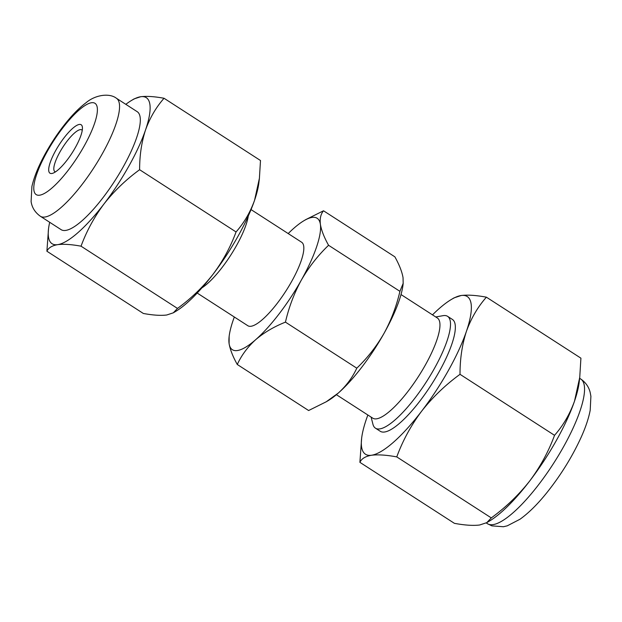<?xml version="1.0" encoding="UTF-8"?>
<svg xmlns="http://www.w3.org/2000/svg" width="622" height="622" viewBox="0 0 622 622"><rect width="100%" height="100%" fill="white"/><g stroke="black" fill="none" stroke-linecap="round" stroke-linejoin="round"><path stroke-width="0.93" d="M82.259 130.332A24.833 6.593 -57.2 0 0 81.816 129.928A24.833 6.593 -57.2 0 0 62.814 147.22A24.833 6.593 -57.2 0 0 54.891 171.656A24.833 6.593 -57.2 0 0 55.444 171.89M251.047 209.591L301.67 242.261A49.659 13.186 122.8 0 1 285.825 291.135A49.659 13.186 122.8 0 1 247.813 325.71L197.19 293.04M248.302 215.951A49.659 13.186 122.8 0 1 201.855 287.916M336.393 394.698L372.733 418.147A59.595 15.822 -57.2 0 0 418.349 376.66A59.595 15.822 -57.2 0 0 437.359 318.005L401.019 294.548M435.75 316.963L443.004 315.681A66.546 17.673 122.8 0 1 443.307 315.626A66.546 17.673 122.8 0 1 447.615 316.349L452.443 319.459A66.546 17.673 122.8 0 1 435.221 378.518A66.546 17.673 122.8 0 1 384.575 432.002A66.546 17.673 122.8 0 1 380.275 431.287L375.447 428.169A66.546 17.673 122.8 0 1 372.936 424.251L371.116 417.105M447.615 316.349A66.546 17.673 122.8 0 1 426.373 381.838A66.546 17.673 122.8 0 1 375.447 428.169M579.758 377.367L579.175 382.289A93.844 24.919 -57.2 0 1 574.518 401.128A93.844 24.919 122.8 0 1 556.387 440.43A93.844 24.919 122.8 0 1 529.703 480.993C540.277 466.803 548.557 451.58 554.536 435.322C563.174 425.541 569.83 414.143 574.518 401.128L579.743 377.367L580.917 358.171L486.396 297.176C476.055 295.263 467.643 294.711 461.174 295.512L454.029 297.868L451.09 299.625A93.844 24.919 -57.2 0 0 432.492 314.864M367.866 415.006A93.844 24.919 -57.2 0 0 366.296 419.383A93.844 24.919 -57.2 0 0 361.639 438.23L359.897 462.34L454.418 523.343C464.758 525.248 473.171 525.808 479.64 524.999L486.785 522.643L491.287 517.901C505.927 507.233 518.732 494.933 529.703 480.993A93.844 24.919 122.8 0 1 489.724 520.886L486.793 522.659M359.897 462.34C361.569 458.655 365.456 456.291 371.536 455.242C378.013 454.441 386.417 454.993 396.758 456.898L491.287 517.901M396.758 456.898C402.737 440.64 411.018 425.417 421.599 411.228C432.562 397.287 445.368 384.987 460.016 374.32L554.536 435.322M460.016 374.32C459.985 358.948 462.115 344.627 466.414 331.363C471.103 318.347 477.766 306.957 486.396 297.176M361.639 438.23A93.844 24.919 -57.2 0 0 371.536 455.242A93.844 24.919 -57.2 0 0 421.599 411.228A93.844 24.919 -57.2 0 0 448.283 370.665A93.844 24.919 -57.2 0 0 466.414 331.363A93.844 24.919 -57.2 0 0 461.174 295.512A93.844 24.919 -57.2 0 0 451.09 299.625M229.145 336.362A78.209 20.767 122.8 0 0 229.098 343.585A78.209 20.767 -57.2 0 0 237.394 350.536A78.209 20.767 -57.2 0 0 255.704 339.659C247.657 346.975 241.515 355.248 237.277 364.484C232.838 356.53 230.117 349.564 229.098 343.585L229.145 336.362A78.209 20.767 122.8 0 1 234.331 317.01M305.884 219.55L323.526 210.788L394.869 256.832C399.301 264.785 402.03 271.752 403.048 277.731L403.173 283.36L399.915 291.329L328.572 245.286C317.928 255.487 308.854 267.079 301.351 280.063C294.167 293.25 288.865 307.276 285.444 322.134C273.983 326.705 264.07 332.552 255.704 339.659A78.209 20.767 -57.2 0 0 301.351 280.063A78.209 20.767 -57.2 0 0 320.392 224.387C321.411 230.365 324.14 237.332 328.572 245.286M323.526 210.788C320.734 214.085 319.692 218.617 320.392 224.387A78.209 20.767 -57.2 0 0 303.684 220.864A78.209 20.767 -57.2 0 0 293.786 228.313A78.209 20.767 -57.2 0 0 288.188 233.561M399.915 291.329C396.494 306.187 391.191 320.213 384.007 333.408C376.504 346.392 367.431 357.977 356.787 368.177L285.444 322.134M356.787 368.177C352.55 377.414 346.407 385.687 338.36 393.003L326.262 401.765L308.621 410.528L237.277 364.484M403.188 283.368L403.002 284.954A78.209 20.767 122.8 0 1 384.007 333.408A78.209 20.767 122.8 0 1 338.36 393.003A78.209 20.767 122.8 0 1 328.463 400.451L326.27 401.773M51.797 173.499A28.806 7.651 122.8 0 1 59.867 143.705A28.806 7.651 122.8 0 1 82.407 127.347A28.806 7.651 122.8 0 1 71.981 153.136A28.806 7.651 122.8 0 1 52.777 173.258A28.806 7.651 122.8 0 1 51.797 173.499M40.368 216.269L61.127 229.666A70.193 18.637 -57.2 0 0 65.668 230.42A70.193 18.637 -57.2 0 0 119.09 174.005A70.193 18.637 -57.2 0 0 137.244 111.711L116.493 98.315A70.193 18.637 122.8 0 1 98.33 160.608A70.193 18.637 122.8 0 1 44.908 217.024A70.193 18.637 122.8 0 1 40.368 216.269C35.05 212.444 31.955 207.53 31.1 201.544L31.909 186.452C34.093 176.998 38.331 166.486 44.621 154.917C51.96 141.474 60.311 129.306 69.672 118.413C75.231 111.983 80.673 106.766 86.023 102.754C95.259 94.816 109.526 92.795 116.493 98.315M131.351 100.546L134.064 98.906L140.689 96.729A86.909 23.076 122.8 0 1 145.54 129.936C141.559 142.213 139.585 155.477 139.616 169.713C126.056 179.587 114.199 190.985 104.037 203.892A86.909 23.076 -57.2 0 0 145.54 129.936C149.886 117.885 156.052 107.326 164.045 98.268C154.466 96.503 146.683 95.99 140.689 96.729A86.909 23.076 -57.2 0 0 131.351 100.546A86.909 23.076 -57.2 0 0 125.815 104.333M49.69 222.287A86.909 23.076 -57.2 0 0 48.516 228.896A86.909 23.076 -57.2 0 0 57.683 244.648A86.909 23.076 -57.2 0 0 104.037 203.892C94.241 217.031 86.575 231.127 81.039 246.188C71.46 244.415 63.677 243.902 57.683 244.648C52.046 245.62 48.454 247.813 46.899 251.226L48.516 228.896M164.045 98.268L260.494 160.515L259.405 178.281L254.561 200.292C250.223 212.343 244.057 222.894 236.057 231.952C230.521 247.004 222.855 261.108 213.058 274.248C202.904 287.154 191.047 298.544 177.488 308.426L173.32 312.819L166.704 315.004C160.709 315.743 152.919 315.23 143.34 313.465L46.899 251.226M177.488 308.426L81.039 246.188M236.057 231.952L139.616 169.713M259.413 178.281L258.869 182.837A86.909 23.076 122.8 0 1 254.561 200.292A86.909 23.076 122.8 0 1 213.058 274.248A86.909 23.076 122.8 0 1 176.042 311.187L173.328 312.827M580.793 379.039C585.745 382.499 588.886 387.008 590.208 392.583L590.9 396.268L590.2 410.24C588.653 418.303 585.66 427.252 581.22 437.111C572.403 456.431 561.021 474.866 547.065 492.414C537.742 504.045 528.716 512.987 519.992 519.246L507.28 525.823L503.423 526.741L491.878 525.87L487.438 523.701A86.085 22.858 -57.2 0 0 493.005 524.626A86.085 22.858 -57.2 0 0 558.517 455.436A86.085 22.858 -57.2 0 0 580.793 379.039L579.642 378.3M39.621 195.191A54.301 14.423 -57.2 0 0 94.521 123.521A54.301 14.423 -57.2 0 0 62.519 128.241A54.301 14.423 -57.2 0 0 39.621 195.191M487.438 523.701L486.264 522.947M303.684 220.864L305.876 219.543"/></g></svg>

